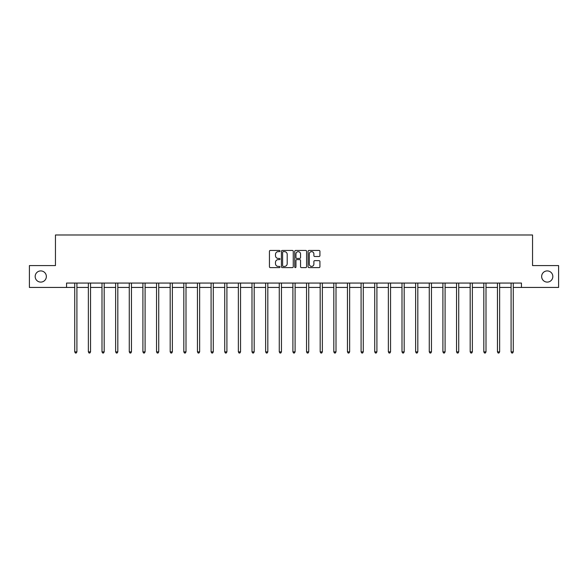 <?xml version="1.0" encoding="UTF-8"?>
<svg xmlns="http://www.w3.org/2000/svg" width="588" height="588" viewBox="0 0 588 588"><rect width="100%" height="100%" fill="white"/><g stroke="black" fill="none" stroke-linecap="round" stroke-linejoin="round"><path stroke-width="0.88" d="M280.013 251.047A0.603 0.603 0 0 0 279.41 250.444L270.296 250.444A0.86 0.86 0 0 0 269.436 251.304L269.436 266.746A0.86 0.86 0 0 0 270.296 267.606L279.41 267.606A0.603 0.603 0 0 0 280.013 267.003A0.603 0.603 0 0 0 279.41 266.408L278.234 266.408A2.749 2.749 0 0 1 275.485 263.659L275.485 262.373A2.749 2.749 0 0 1 278.234 259.624L279.41 259.624A0.603 0.603 0 0 0 280.013 259.029A0.603 0.603 0 0 0 279.41 258.426L278.234 258.426A2.749 2.749 0 0 1 275.485 255.677L275.485 254.391A2.749 2.749 0 0 1 278.234 251.649L279.41 251.649A0.603 0.603 0 0 0 280.013 251.047M541.644 276.507A5.593 5.593 0 0 0 547.237 282.1A5.593 5.593 0 0 0 552.83 276.507A5.593 5.593 0 0 0 547.237 270.914A5.593 5.593 0 0 0 541.644 276.507M35.17 276.507A5.593 5.593 0 0 0 40.763 282.1A5.593 5.593 0 0 0 46.356 276.507A5.593 5.593 0 0 0 40.763 270.914A5.593 5.593 0 0 0 35.17 276.507M319.078 256.493A0.86 0.86 0 0 0 319.931 255.64L319.931 251.304A0.86 0.86 0 0 0 319.078 250.444L308.95 250.444A0.86 0.86 0 0 0 308.09 251.304L308.09 266.746A0.86 0.86 0 0 0 308.95 267.606L319.078 267.606A0.86 0.86 0 0 0 319.931 266.746L319.931 261.513A0.86 0.86 0 0 0 319.078 260.653L314.742 260.653A0.86 0.86 0 0 0 313.882 261.513L313.882 264.108A2.293 2.293 0 0 1 311.589 266.408A2.293 2.293 0 0 1 309.295 264.108L309.295 253.942A2.293 2.293 0 0 1 311.589 251.649A2.293 2.293 0 0 1 313.882 253.942L313.882 255.64A0.86 0.86 0 0 0 314.742 256.493L319.078 256.493M66.554 287.436L29.4 287.436L29.4 265.585L55.448 265.585L55.448 234.987L532.552 234.987L532.552 265.585L558.6 265.585L558.6 287.436L521.446 287.436L521.446 283.063L66.554 283.063L66.554 287.436L74.727 287.436M293.25 251.304A0.86 0.86 0 0 0 292.39 250.444L282.269 250.444A0.86 0.86 0 0 0 281.409 251.304L281.409 266.746A0.86 0.86 0 0 0 282.269 267.606L292.39 267.606A0.86 0.86 0 0 0 293.25 266.746L293.25 251.304M295.61 250.444L305.731 250.444A0.86 0.86 0 0 1 306.591 251.304L306.591 266.746A0.86 0.86 0 0 1 305.731 267.606L301.401 267.606A0.86 0.86 0 0 1 300.541 266.746L300.541 260.484A0.86 0.86 0 0 0 299.682 259.624L296.808 259.624A0.86 0.86 0 0 0 295.955 260.484L295.955 267.003A0.603 0.603 0 0 1 295.352 267.606A0.603 0.603 0 0 1 294.75 267.003L294.75 251.304A0.86 0.86 0 0 1 295.61 250.444M76.91 287.436L88.362 287.436M90.545 287.436L101.996 287.436M104.179 287.436L115.63 287.436M117.821 287.436L129.272 287.436M131.455 287.436L142.906 287.436M145.089 287.436L156.54 287.436M158.731 287.436L170.182 287.436M172.365 287.436L183.816 287.436M185.999 287.436L197.45 287.436M199.641 287.436L211.092 287.436M213.275 287.436L224.726 287.436M226.909 287.436L238.361 287.436M240.543 287.436L251.995 287.436M254.185 287.436L265.636 287.436M267.819 287.436L279.271 287.436M281.454 287.436L292.905 287.436M295.095 287.436L306.546 287.436M308.729 287.436L320.181 287.436M322.364 287.436L333.815 287.436M336.005 287.436L347.457 287.436M349.639 287.436L361.091 287.436M363.274 287.436L374.725 287.436M376.908 287.436L388.359 287.436M390.55 287.436L402.001 287.436M404.184 287.436L415.635 287.436M417.818 287.436L429.269 287.436M431.46 287.436L442.911 287.436M445.094 287.436L456.545 287.436M458.728 287.436L470.18 287.436M472.37 287.436L483.821 287.436M486.004 287.436L497.455 287.436M499.638 287.436L511.09 287.436M513.273 287.436L521.446 287.436M283.21 251.649A0.603 0.603 0 0 0 282.608 252.245L282.608 265.805A0.603 0.603 0 0 0 283.21 266.408L284.452 266.408A2.749 2.749 0 0 0 287.201 263.659L287.201 254.391A2.749 2.749 0 0 0 284.452 251.649L283.21 251.649M300.541 253.987A2.293 2.293 0 0 0 298.248 251.693A2.293 2.293 0 0 0 295.955 253.987L295.955 257.566A0.86 0.86 0 0 0 296.808 258.426L299.682 258.426A0.86 0.86 0 0 0 300.541 257.566L300.541 253.987M77.021 283.063L76.969 283.195A0.875 0.875 0 0 0 76.91 283.519L76.91 351.874L74.727 351.874L74.727 283.519A0.875 0.875 0 0 0 74.661 283.195L74.61 283.063M76.91 351.874L76.256 353.013L75.382 353.013L74.727 351.874M90.662 283.063L90.611 283.195A0.875 0.875 0 0 0 90.545 283.519L90.545 351.874L88.362 351.874L88.362 283.519A0.875 0.875 0 0 0 88.296 283.195L88.244 283.063M90.545 351.874L89.891 353.013L89.016 353.013L88.362 351.874M104.297 283.063L104.245 283.195A0.875 0.875 0 0 0 104.179 283.519L104.179 351.874L101.996 351.874L101.996 283.519A0.875 0.875 0 0 0 101.937 283.195L101.878 283.063M104.179 351.874L103.525 353.013L102.65 353.013L101.996 351.874M117.931 283.063L117.879 283.195A0.875 0.875 0 0 0 117.821 283.519L117.821 351.874L115.63 351.874L115.63 283.519A0.875 0.875 0 0 0 115.571 283.195L115.52 283.063M117.821 351.874L117.166 353.013L116.292 353.013L115.63 351.874M131.572 283.063L131.521 283.195A0.875 0.875 0 0 0 131.455 283.519L131.455 351.874L129.272 351.874L129.272 283.519A0.875 0.875 0 0 0 129.206 283.195L129.154 283.063M131.455 351.874L130.801 353.013L129.926 353.013L129.272 351.874M145.207 283.063L145.155 283.195A0.875 0.875 0 0 0 145.089 283.519L145.089 351.874L142.906 351.874L142.906 283.519A0.875 0.875 0 0 0 142.84 283.195L142.788 283.063M145.089 351.874L144.435 353.013L143.56 353.013L142.906 351.874M158.841 283.063L158.789 283.195A0.875 0.875 0 0 0 158.731 283.519L158.731 351.874L156.54 351.874L156.54 283.519A0.875 0.875 0 0 0 156.482 283.195L156.43 283.063M158.731 351.874L158.069 353.013L157.202 353.013L156.54 351.874M172.482 283.063L172.431 283.195A0.875 0.875 0 0 0 172.365 283.519L172.365 351.874L170.182 351.874L170.182 283.519A0.875 0.875 0 0 0 170.116 283.195L170.064 283.063M172.365 351.874L171.711 353.013L170.836 353.013L170.182 351.874M186.117 283.063L186.065 283.195A0.875 0.875 0 0 0 185.999 283.519L185.999 351.874L183.816 351.874L183.816 283.519A0.875 0.875 0 0 0 183.75 283.195L183.699 283.063M185.999 351.874L185.345 353.013L184.47 353.013L183.816 351.874M199.751 283.063L199.7 283.195A0.875 0.875 0 0 0 199.641 283.519L199.641 351.874L197.45 351.874L197.45 283.519A0.875 0.875 0 0 0 197.392 283.195L197.34 283.063M199.641 351.874L198.979 353.013L198.105 353.013L197.45 351.874M213.385 283.063L213.334 283.195A0.875 0.875 0 0 0 213.275 283.519L213.275 351.874L211.092 351.874L211.092 283.519A0.875 0.875 0 0 0 211.026 283.195L210.974 283.063M213.275 351.874L212.621 353.013L211.746 353.013L211.092 351.874M227.027 283.063L226.975 283.195A0.875 0.875 0 0 0 226.909 283.519L226.909 351.874L224.726 351.874L224.726 283.519A0.875 0.875 0 0 0 224.66 283.195L224.609 283.063M226.909 351.874L226.255 353.013L225.38 353.013L224.726 351.874M240.661 283.063L240.61 283.195A0.875 0.875 0 0 0 240.543 283.519L240.543 351.874L238.361 351.874L238.361 283.519A0.875 0.875 0 0 0 238.302 283.195L238.25 283.063M240.543 351.874L239.889 353.013L239.015 353.013L238.361 351.874M254.295 283.063L254.244 283.195A0.875 0.875 0 0 0 254.185 283.519L254.185 351.874L251.995 351.874L251.995 283.519A0.875 0.875 0 0 0 251.936 283.195L251.884 283.063M254.185 351.874L253.531 353.013L252.656 353.013L251.995 351.874M267.937 283.063L267.885 283.195A0.875 0.875 0 0 0 267.819 283.519L267.819 351.874L265.636 351.874L265.636 283.519A0.875 0.875 0 0 0 265.57 283.195L265.519 283.063M267.819 351.874L267.165 353.013L266.291 353.013L265.636 351.874M281.571 283.063L281.52 283.195A0.875 0.875 0 0 0 281.454 283.519L281.454 351.874L279.271 351.874L279.271 283.519A0.875 0.875 0 0 0 279.204 283.195L279.153 283.063M281.454 351.874L280.799 353.013L279.925 353.013L279.271 351.874M295.205 283.063L295.154 283.195A0.875 0.875 0 0 0 295.095 283.519L295.095 351.874L292.905 351.874L292.905 283.519A0.875 0.875 0 0 0 292.846 283.195L292.795 283.063M295.095 351.874L294.434 353.013L293.566 353.013L292.905 351.874M308.847 283.063L308.796 283.195A0.875 0.875 0 0 0 308.729 283.519L308.729 351.874L306.546 351.874L306.546 283.519A0.875 0.875 0 0 0 306.48 283.195L306.429 283.063M308.729 351.874L308.075 353.013L307.201 353.013L306.546 351.874M322.481 283.063L322.43 283.195A0.875 0.875 0 0 0 322.364 283.519L322.364 351.874L320.181 351.874L320.181 283.519A0.875 0.875 0 0 0 320.115 283.195L320.063 283.063M322.364 351.874L321.709 353.013L320.835 353.013L320.181 351.874M336.115 283.063L336.064 283.195A0.875 0.875 0 0 0 336.005 283.519L336.005 351.874L333.815 351.874L333.815 283.519A0.875 0.875 0 0 0 333.756 283.195L333.705 283.063M336.005 351.874L335.344 353.013L334.469 353.013L333.815 351.874M349.75 283.063L349.698 283.195A0.875 0.875 0 0 0 349.639 283.519L349.639 351.874L347.457 351.874L347.457 283.519A0.875 0.875 0 0 0 347.39 283.195L347.339 283.063M349.639 351.874L348.985 353.013L348.111 353.013L347.457 351.874M363.391 283.063L363.34 283.195A0.875 0.875 0 0 0 363.274 283.519L363.274 351.874L361.091 351.874L361.091 283.519A0.875 0.875 0 0 0 361.025 283.195L360.973 283.063M363.274 351.874L362.62 353.013L361.745 353.013L361.091 351.874M377.026 283.063L376.974 283.195A0.875 0.875 0 0 0 376.908 283.519L376.908 351.874L374.725 351.874L374.725 283.519A0.875 0.875 0 0 0 374.666 283.195L374.615 283.063M376.908 351.874L376.254 353.013L375.379 353.013L374.725 351.874M390.66 283.063L390.608 283.195A0.875 0.875 0 0 0 390.55 283.519L390.55 351.874L388.359 351.874L388.359 283.519A0.875 0.875 0 0 0 388.3 283.195L388.249 283.063M390.55 351.874L389.895 353.013L389.021 353.013L388.359 351.874M404.301 283.063L404.25 283.195A0.875 0.875 0 0 0 404.184 283.519L404.184 351.874L402.001 351.874L402.001 283.519A0.875 0.875 0 0 0 401.935 283.195L401.883 283.063M404.184 351.874L403.53 353.013L402.655 353.013L402.001 351.874M417.936 283.063L417.884 283.195A0.875 0.875 0 0 0 417.818 283.519L417.818 351.874L415.635 351.874L415.635 283.519A0.875 0.875 0 0 0 415.569 283.195L415.518 283.063M417.818 351.874L417.164 353.013L416.289 353.013L415.635 351.874M431.57 283.063L431.519 283.195A0.875 0.875 0 0 0 431.46 283.519L431.46 351.874L429.269 351.874L429.269 283.519A0.875 0.875 0 0 0 429.211 283.195L429.159 283.063M431.46 351.874L430.798 353.013L429.931 353.013L429.269 351.874M445.212 283.063L445.16 283.195A0.875 0.875 0 0 0 445.094 283.519L445.094 351.874L442.911 351.874L442.911 283.519A0.875 0.875 0 0 0 442.845 283.195L442.793 283.063M445.094 351.874L444.44 353.013L443.565 353.013L442.911 351.874M458.846 283.063L458.794 283.195A0.875 0.875 0 0 0 458.728 283.519L458.728 351.874L456.545 351.874L456.545 283.519A0.875 0.875 0 0 0 456.479 283.195L456.428 283.063M458.728 351.874L458.074 353.013L457.199 353.013L456.545 351.874M472.48 283.063L472.429 283.195A0.875 0.875 0 0 0 472.37 283.519L472.37 351.874L470.18 351.874L470.18 283.519A0.875 0.875 0 0 0 470.121 283.195L470.069 283.063M472.37 351.874L471.708 353.013L470.834 353.013L470.18 351.874M486.122 283.063L486.063 283.195A0.875 0.875 0 0 0 486.004 283.519L486.004 351.874L483.821 351.874L483.821 283.519A0.875 0.875 0 0 0 483.755 283.195L483.704 283.063M486.004 351.874L485.35 353.013L484.475 353.013L483.821 351.874M499.756 283.063L499.704 283.195A0.875 0.875 0 0 0 499.638 283.519L499.638 351.874L497.455 351.874L497.455 283.519A0.875 0.875 0 0 0 497.389 283.195L497.338 283.063M499.638 351.874L498.984 353.013L498.11 353.013L497.455 351.874M513.39 283.063L513.339 283.195A0.875 0.875 0 0 0 513.273 283.519L513.273 351.874L511.09 351.874L511.09 283.519A0.875 0.875 0 0 0 511.031 283.195L510.979 283.063M513.273 351.874L512.618 353.013L511.744 353.013L511.09 351.874"/></g></svg>
